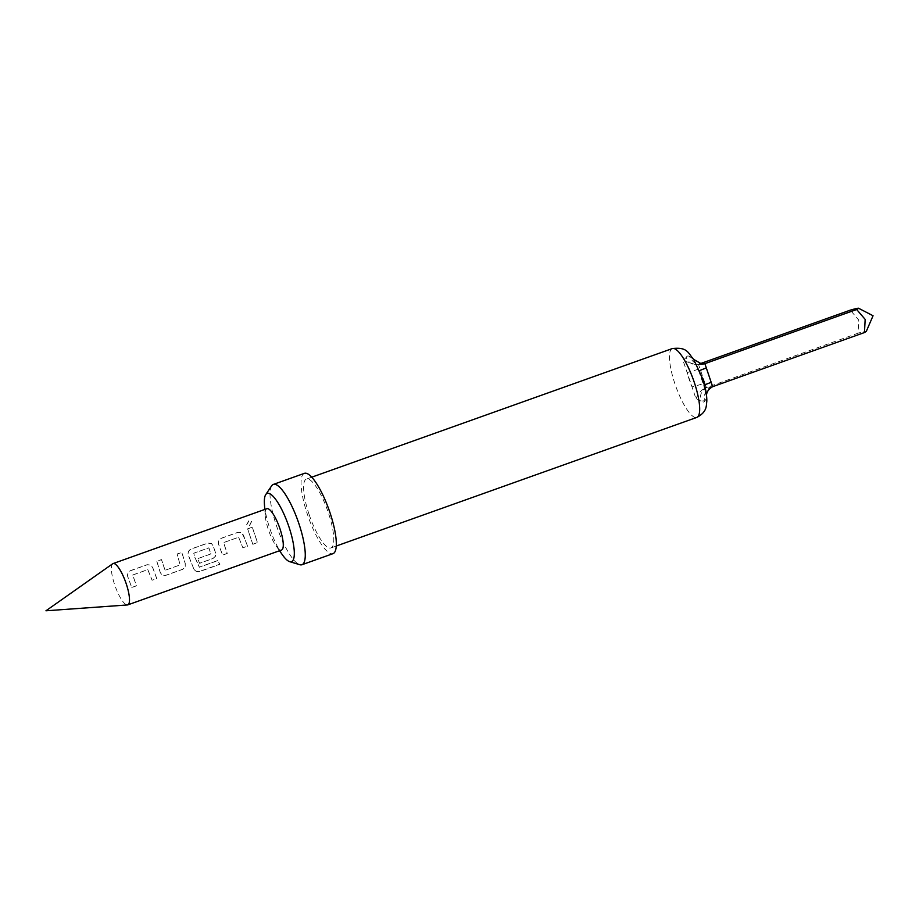 <?xml version="1.0" encoding="UTF-8"?>
<svg xmlns="http://www.w3.org/2000/svg" width="919" height="919" viewBox="0 0 919 919"><rect width="100%" height="100%" fill="white"/><g stroke="black" fill="none" stroke-linecap="round" stroke-linejoin="round"><path stroke-width="0.69" stroke-dasharray="4.59 3.45" d="M248.808 520.786L246.499 524.979L249.417 525.634L251.588 521.257L248.808 520.786M248.911 520.947L246.579 525.105L249.508 525.748L251.691 521.406L248.911 520.947M131.785 587.425L136.437 585.771L132.773 575.007L147.833 569.642L152.117 580.176L156.77 578.51L152.703 567.551L150.934 565.116L147.235 564.76L130.935 570.573C128.35 571.756 127.281 573.72 127.718 576.454L131.75 587.517L136.403 585.862L132.704 574.984L147.764 569.608L152.083 580.268L156.735 578.602L152.634 567.517L150.842 565.047L147.155 564.68L130.843 570.492C128.292 571.698 127.224 573.674 127.649 576.431L131.75 587.517M165.098 570.262L161.514 559.66L156.862 561.325L160.251 572.353C161.583 574.869 163.628 575.788 166.396 575.076L182.697 569.263L185.213 566.989L185.247 563.439L181.859 552.411L177.195 554.077L180.101 564.932L165.041 570.308L161.434 559.591L156.77 561.245L160.205 572.399C161.549 574.915 163.605 575.845 166.362 575.168L182.663 569.355L185.167 567.069L185.19 563.485L181.767 552.33L177.103 553.996L180.158 564.898L165.041 570.308M194.024 569.321C195.483 571.342 197.585 571.94 200.331 571.136L219.882 564.163L217.792 560.533L199.366 567.103L194.472 556.363L193.829 553.238L208.877 547.862L210.933 553.916L197.7 558.637L199.607 563.232L212.955 558.465L215.483 556.19L215.505 552.641L213.242 545.955L211.473 543.531L207.774 543.163L191.474 548.976C188.889 550.171 187.809 552.135 188.257 554.869L194.012 569.458C195.494 571.469 197.608 572.089 200.342 571.308L219.894 564.335L217.78 560.659L199.354 567.23L194.403 556.363L193.748 553.204L208.808 547.839L210.876 553.962L197.642 558.683L199.584 563.324L212.932 558.557L215.437 556.282L215.46 552.687L213.174 545.932L211.381 543.451L207.683 543.083L191.393 548.896C188.82 550.102 187.752 552.089 188.177 554.835L194.012 569.458M244.569 538.488L241.743 532.733L238.044 532.365L221.743 538.178C219.159 539.373 218.079 541.337 218.527 544.071L222.582 555.042L227.246 553.376L223.581 542.624L238.641 537.247L242.915 547.781L247.579 546.116L244.569 538.488M238.641 537.247L242.892 547.873L247.544 546.208L243.443 535.134L241.651 532.664L237.952 532.285L221.663 538.109C219.09 539.304 218.021 541.291 218.446 544.048L222.559 555.133L227.211 553.468L223.512 542.589L238.641 537.247M252.851 544.232L257.515 542.578L252.323 527.276L247.67 528.93L252.828 544.335L257.481 542.669L252.231 527.196L247.579 528.85L252.828 544.335M112.704 563.761A21.918 5.629 -109.6 0 0 114.68 584.806A21.918 5.629 -109.6 0 0 127.396 604.955M266.855 508.712A21.918 5.629 -109.6 0 0 265.212 515.421A21.918 5.629 -109.6 0 0 268.463 529.941A21.918 5.629 -109.6 0 0 276.068 545.863A21.918 5.629 -109.6 0 0 281.237 550.09A21.918 5.629 -109.6 0 0 281.582 550.01M282.397 554.812A36.232 9.305 70.4 0 1 269.83 528.494A36.232 9.305 70.4 0 1 264.442 504.497M696.074 399.064C697.429 394.148 700.829 390.23 706.274 387.336L704.873 382.982A10.959 0.666 161.3 0 1 692.018 386.83L696.074 399.064L701.059 401.109A10.959 10.568 -95.8 0 1 707.538 387.186L858.07 333.183L858.76 320.03L850.27 310.151M712.662 386.681L711.524 386.784A10.959 10.568 -95.8 0 0 705.057 400.707A24.353 6.249 70.4 0 1 701.059 401.109L705.057 400.707L706.757 397.984L704.161 385.612A10.959 0.666 161.3 0 1 703.759 385.566A10.959 0.666 161.3 0 1 704.494 385.038M271.656 485.806A42.63 10.948 -109.6 0 0 276.458 525.702A42.63 10.948 -109.6 0 0 299.801 564.703M304.373 473.354A42.63 10.948 -109.6 0 0 307.497 514.629A42.63 10.948 -109.6 0 0 333.011 553.652M309.106 514.468A36.542 9.374 -109.6 0 0 330.966 547.919A36.542 9.374 -109.6 0 0 328.29 512.538A36.542 9.374 -109.6 0 0 306.418 479.086A36.542 9.374 -109.6 0 0 309.106 514.468M864.469 332.54C868.145 330.679 866.008 330.897 858.07 333.183M704.873 382.982L698.474 364.303L699.439 363.958M701.783 364.246A10.959 10.568 -95.8 0 1 701.323 364.303L696.303 364.82L699.738 364.154A10.959 10.568 -95.8 0 1 697.337 364.705L697.337 364.705A10.959 10.568 -95.8 0 1 686.252 357.353L683.058 360.604L692.018 386.83A24.353 6.249 70.4 0 1 689.261 379.673A24.353 6.249 70.4 0 1 687.148 372.448A10.959 0.666 161.3 0 0 700.002 368.599M706.757 397.984L703.759 385.566L698.888 371.184A10.959 0.666 161.3 0 0 699.302 371.23A24.353 6.249 70.4 0 1 702.047 378.387A24.353 6.249 70.4 0 1 704.161 385.612L699.302 371.23L693.742 359.536L690.249 356.951L686.252 357.353A24.353 6.249 70.4 0 1 690.249 356.951A10.959 10.568 -95.8 0 0 701.323 364.303L702.105 364.234M696.303 364.82L683.058 360.604M694.19 360.237L698.888 371.184A10.959 0.666 161.3 0 1 699.543 370.702M672.294 348.577A36.542 9.374 -109.6 0 0 674.971 383.958A36.542 9.374 -109.6 0 0 696.843 417.398M711.524 386.784L707.538 387.186M276.068 545.863L279.525 550.745M265.212 515.421L264.787 509.448M336.274 546.024L330.966 547.919M311.725 477.191L306.418 479.086"/><path stroke-width="1.38" d="M127.396 604.955A21.918 5.629 -109.6 0 0 127.798 604.874A21.918 5.629 -109.6 0 0 126.19 583.645A21.918 5.629 -109.6 0 0 113.06 563.577A21.918 5.629 -109.6 0 0 112.704 563.761L45.95 610.79L127.396 604.955M127.798 604.874L281.582 550.01A21.918 5.629 -109.6 0 0 279.973 528.781A21.918 5.629 -109.6 0 0 267.199 508.644A21.918 5.629 -109.6 0 0 266.855 508.712L113.06 563.577M264.787 509.448L264.442 504.497A36.232 9.305 70.4 0 1 265.752 494.583A36.232 9.305 70.4 0 1 267.739 493.285A36.232 9.305 70.4 0 1 288.853 526.576A36.232 9.305 70.4 0 1 290.932 561.796A36.232 9.305 70.4 0 1 289.669 561.658A36.232 9.305 70.4 0 1 282.397 554.812L279.525 550.745M289.669 561.658L299.801 564.703A42.63 10.948 -109.6 0 0 301.972 564.726A42.63 10.948 -109.6 0 0 298.836 523.451A42.63 10.948 -109.6 0 0 273.322 484.428A42.63 10.948 -109.6 0 0 271.656 485.806L265.752 494.583M301.972 564.726L333.011 553.652A42.63 10.948 -109.6 0 0 329.887 512.377A42.63 10.948 -109.6 0 0 304.373 473.354L273.322 484.428M699.439 363.958L850.27 310.151C858.22 307.865 860.345 307.647 856.669 309.508L865.158 319.387L864.469 332.54L866.318 331.334L873.05 315.745L858.495 308.21M858.484 308.21L856.669 309.508L704.873 363.66L712.662 386.681L864.469 332.54M700.14 364.119L704.873 363.66L702.105 364.234L693.65 359.386C687.975 353.022 687.596 346.785 672.294 348.577L311.725 477.191M672.294 348.577A36.542 9.374 -109.6 0 1 694.167 382.017A36.542 9.374 -109.6 0 1 696.843 417.398C707.228 411.884 706.171 405.899 706.814 401.281C706.929 394.975 705.493 387.358 702.495 378.433L693.742 359.536M706.757 397.984C705.758 393.309 707.733 389.541 712.662 386.681M703.736 363.752A10.959 10.568 -95.8 0 1 701.783 364.246M704.494 385.038A10.959 0.666 161.3 0 1 711.272 382.338M699.543 370.702A10.959 0.666 161.3 0 1 706.401 367.956M696.843 417.398L336.274 546.024M694.086 360.018L693.65 359.375"/></g></svg>
